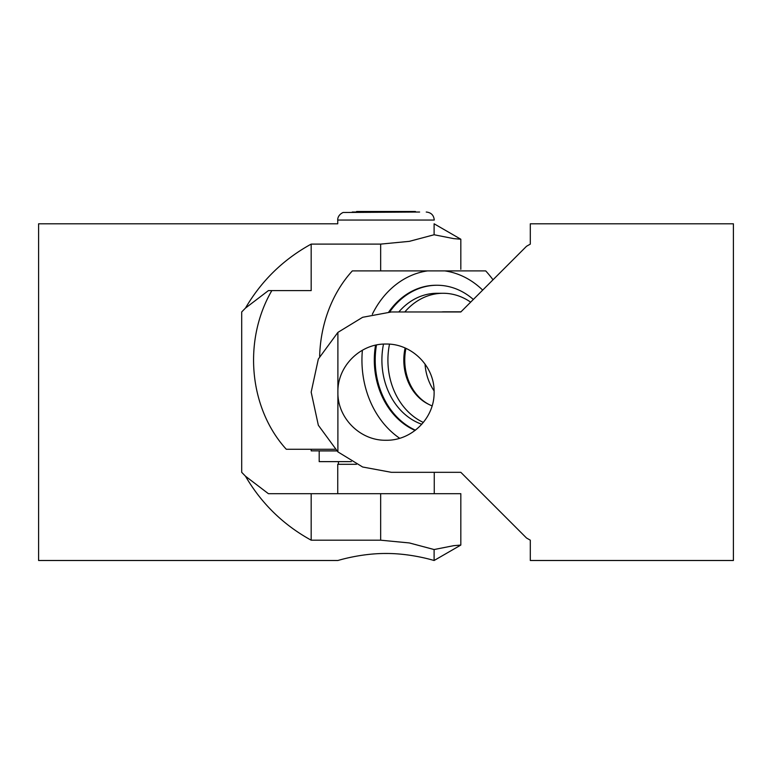 <?xml version="1.0" encoding="UTF-8"?>
<svg xmlns="http://www.w3.org/2000/svg" width="772" height="772" viewBox="0 0 772 772"><rect width="100%" height="100%" fill="white"/><g stroke="black" fill="none" stroke-linecap="round" stroke-linejoin="round"><path stroke-width="1.16" d="M356.413 464.3L337.74 464.3L337.74 493.694M351.376 461.627L319.193 461.627L319.193 450.935L336.843 450.935A80.172 80.172 0 0 1 336.756 450.858L311.174 450.858L311.174 449.256M426.24 212.03C431.114 212.512 433.787 215.176 434.26 220.049L337.74 220.049C337.586 219.47 337.711 214.983 343.096 212.483L419.621 212.03M414.197 212.03L352.235 212.03M473.332 299.468A74.826 61.856 90 0 0 437.068 285.254L436.161 285.254A74.826 61.856 90 0 0 388.75 312.023M375.539 345.209A74.826 61.856 90 0 0 415.104 430.429M437.068 285.254A74.826 61.856 90 0 0 389.677 311.994M376.475 345.007A74.826 61.856 90 0 0 415.433 430.178M335.077 449.256L286.287 449.256A120.258 99.414 90 0 1 271.84 290.6M319.656 356.288A120.258 99.414 -90 0 1 352.331 270.904L427.495 270.904A89.793 74.228 -90 0 0 372.326 314.262M399.655 438.255A89.793 74.228 -90 0 1 362.386 350.256M493.018 279.782A120.258 99.414 -90 0 0 485.713 270.904L444.836 270.904A89.793 74.228 -90 0 1 482.683 290.118M444.836 270.904L427.495 270.904M356.066 212.03L356.606 211.499L415.394 211.499L415.934 212.03M460.98 311.82L444.643 311.82A48.26 39.893 90 0 0 441.391 311.975M398.796 311.975A66.807 55.227 -90 0 1 437.126 293.273L443.138 293.273A66.807 55.227 90 0 0 404.817 311.975M470.65 302.151A66.807 55.227 90 0 0 443.138 293.273M421.802 424.262A66.807 55.227 -90 0 1 383.501 344.109M389.503 344.177A66.807 55.227 90 0 0 423.345 422.448M405.937 348.375A48.26 39.893 90 0 0 432.088 405.889M405.107 347.998A47.565 39.324 90 0 0 428.759 404.354M311.174 244.106C283.382 259.382 261.486 280.709 245.477 308.086L241.694 311.965L245.477 308.086L268.415 290.6L311.174 290.6L311.174 244.106L380.654 244.106L409.363 241.346L434.096 234.756L453.666 238.616L460.826 239.224L460.826 269.303M241.694 472.329L245.477 476.208L241.694 472.329L241.694 311.956M268.415 493.694L245.477 476.208C261.486 503.576 283.382 524.912 311.174 540.188L380.654 540.188L409.363 542.948L434.096 549.539L453.666 545.679L460.826 545.071L453.666 545.679L434.105 549.539L434.105 560.501C434.665 560.723 411.804 553.341 386 553.485C360.196 553.341 337.335 560.723 337.895 560.501C337.335 560.723 360.196 553.341 386 553.485C411.804 553.341 434.665 560.723 434.105 560.501L460.826 545.071L460.826 493.694L268.415 493.694M460.826 239.224L434.105 223.793L434.105 234.756M337.895 560.501L38.6 560.501L38.6 223.793L337.74 223.793L337.74 220.049M311.174 493.694L311.174 540.188M337.895 332.394L318.334 359.048L311.174 392.147L318.334 425.247L337.895 451.9L337.895 392.147C337.335 366.333 360.196 343.482 386 344.042C411.804 343.482 434.665 366.333 434.105 392.147C434.665 417.961 411.804 440.812 386 440.252C360.196 440.812 337.335 417.961 337.895 392.147L337.895 332.394L362.637 317.292L391.346 311.975L460.826 311.975L526.523 246.278L530.306 244.116L530.306 223.793L733.4 223.793L733.4 560.501L530.306 560.501L530.306 540.178L526.523 538.016L460.826 472.319L434.26 472.319L434.26 493.694M337.904 451.9L362.637 467.002L391.346 472.319L460.826 472.319M434.086 390.893A48.26 39.893 -90 0 1 425.034 364.056M380.654 244.106L380.654 270.904M380.654 493.694L380.654 540.188M338.435 461.627L338.435 464.3"/></g></svg>
